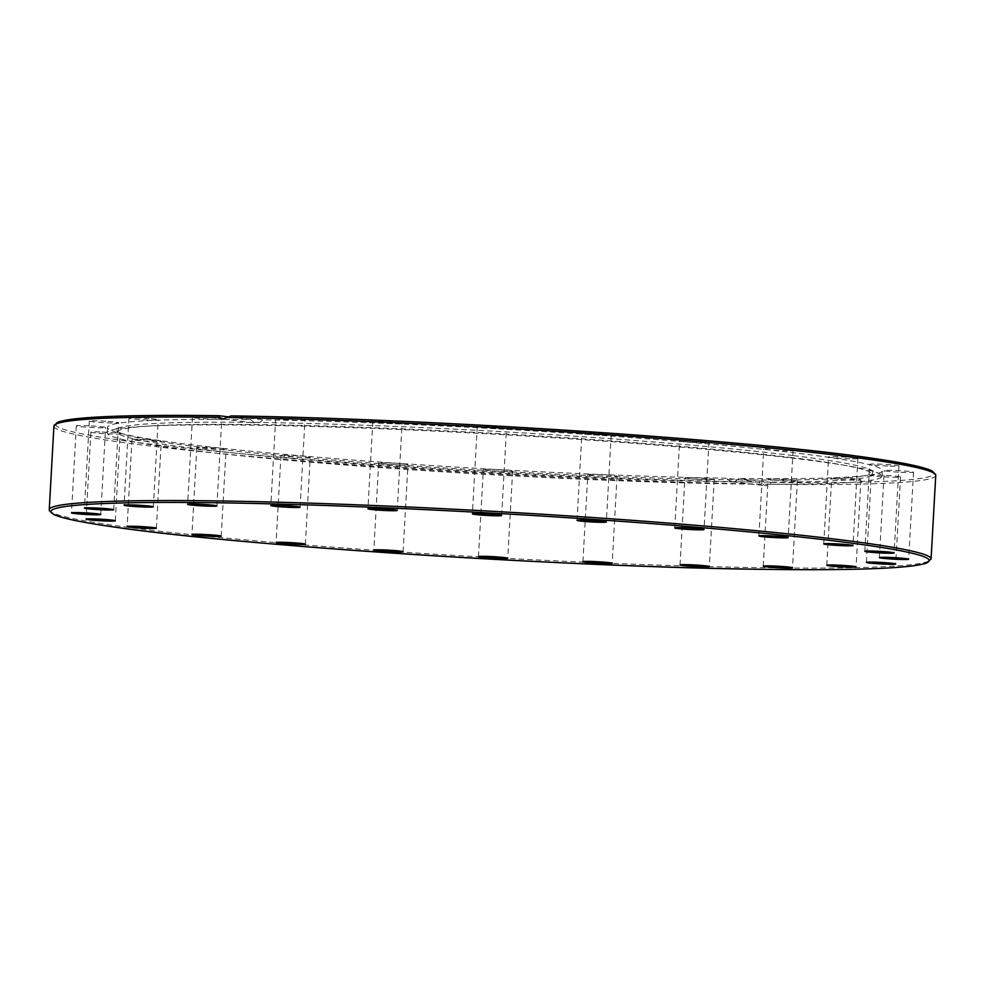 <?xml version="1.0" encoding="UTF-8"?>
<svg xmlns="http://www.w3.org/2000/svg" width="985" height="985" viewBox="0 0 985 985"><rect width="100%" height="100%" fill="white"/><g stroke="black" fill="none" stroke-linecap="round" stroke-linejoin="round"><path stroke-width="0.74" stroke-dasharray="4.92 3.69" d="M739.181 478.439L735.179 481.468L732.2 481.788L729.097 480.569L726.893 478.254L758.721 482.17L765.788 485.888L770.418 484.214L771.009 482.354L739.181 478.439A388.016 20.303 -176.8 0 0 882.351 470.695A388.016 20.303 -176.8 0 0 800.497 453.568A388.016 20.303 -176.8 0 0 262.97 419.807L231.143 415.892M792.962 455.55A378.597 19.811 -176.8 0 0 398.617 426.567A378.597 19.811 -176.8 0 0 120.909 427.355A378.597 19.811 -176.8 0 0 116.858 430.371A378.597 19.811 -176.8 0 0 196.668 446.697A378.597 19.811 -176.8 0 0 613.729 476.592A378.597 19.811 -176.8 0 0 872.722 472.628A378.597 19.811 -176.8 0 0 869.041 469.192A378.597 19.811 -176.8 0 0 792.962 455.55M792.248 457.631A377.834 19.774 -176.8 0 0 369.215 427.539A377.834 19.774 -176.8 0 0 117.51 432.501A377.834 19.774 -176.8 0 0 197.16 448.791A377.834 19.774 -176.8 0 0 613.372 478.624A377.834 19.774 -176.8 0 0 871.848 474.671A377.834 19.774 -176.8 0 0 792.248 457.631M189.058 450.01A388.016 20.303 -176.8 0 0 619.996 480.779A388.016 20.303 -176.8 0 0 882.043 476.198A388.016 20.303 -176.8 0 0 878.164 473.059A388.016 20.303 -176.8 0 0 800.189 459.072A388.016 20.303 -176.8 0 0 396.032 429.374A388.016 20.303 -176.8 0 0 111.416 430.186A388.016 20.303 -176.8 0 0 107.217 432.883A388.016 20.303 -176.8 0 0 189.058 450.01M852.247 458.825A14.664 0.763 -176.8 0 0 857.886 458.53A14.664 0.763 -176.8 0 0 849.686 457.385A14.664 0.763 -176.8 0 0 834.246 456.609A14.664 0.763 -176.8 0 0 828.607 456.892A14.664 0.763 -176.8 0 0 836.807 458.037A14.664 0.763 -176.8 0 0 852.247 458.825M790.105 450.847A14.664 0.763 -176.8 0 0 793.06 450.551A14.664 0.763 -176.8 0 0 783.087 449.258A14.664 0.763 -176.8 0 0 766.736 448.618A14.664 0.763 -176.8 0 0 763.781 448.914A14.664 0.763 -176.8 0 0 773.742 450.194A14.664 0.763 -176.8 0 0 790.105 450.847M890.046 466.127A14.664 0.763 -176.8 0 0 898.973 465.917A14.664 0.763 -176.8 0 0 878.632 464.07A14.664 0.763 -176.8 0 0 869.693 464.28A14.664 0.763 -176.8 0 0 890.046 466.127M900.906 472.271A14.664 0.763 -176.8 0 0 913.526 472.221A14.664 0.763 -176.8 0 0 896.867 470.522A14.664 0.763 -176.8 0 0 884.247 470.584A14.664 0.763 -176.8 0 0 900.906 472.271M884.111 476.826A14.664 0.763 -176.8 0 0 900.561 476.986A14.664 0.763 -176.8 0 0 887.719 475.509A14.664 0.763 -176.8 0 0 871.282 475.349A14.664 0.763 -176.8 0 0 884.111 476.826M840.796 479.498A14.664 0.763 -176.8 0 0 860.939 479.904A14.664 0.763 -176.8 0 0 851.791 478.685A14.664 0.763 -176.8 0 0 831.66 478.267A14.664 0.763 -176.8 0 0 840.796 479.498M773.902 480.089A14.664 0.763 -176.8 0 0 789.231 481.012A14.664 0.763 -176.8 0 0 797.37 480.779A14.664 0.763 -176.8 0 0 791.558 479.843A14.664 0.763 -176.8 0 0 776.229 478.907A14.664 0.763 -176.8 0 0 768.091 479.141A14.664 0.763 -176.8 0 0 773.902 480.089M688.01 478.562A14.664 0.763 -176.8 0 0 704.287 479.72A14.664 0.763 -176.8 0 0 714.187 479.547A14.664 0.763 -176.8 0 0 711.096 478.895A14.664 0.763 -176.8 0 0 694.819 477.737A14.664 0.763 -176.8 0 0 684.907 477.91A14.664 0.763 -176.8 0 0 688.01 478.562M588.944 475.016A14.664 0.763 -176.8 0 0 605.319 476.383A14.664 0.763 -176.8 0 0 617.066 476.284A14.664 0.763 -176.8 0 0 615.908 475.927A14.664 0.763 -176.8 0 0 599.545 474.561A14.664 0.763 -176.8 0 0 587.786 474.647A14.664 0.763 -176.8 0 0 588.944 475.016M483.487 469.71A14.664 0.763 -176.8 0 0 498.976 471.236A14.664 0.763 -176.8 0 0 512.619 471.224A14.664 0.763 -176.8 0 0 512.483 471.113A14.664 0.763 -176.8 0 0 496.994 469.586A14.664 0.763 -176.8 0 0 483.339 469.599A14.664 0.763 -176.8 0 0 483.487 469.71M378.794 462.987A14.664 0.763 -176.8 0 0 378.683 463.073A14.664 0.763 -176.8 0 0 392.399 464.612A14.664 0.763 -176.8 0 0 407.852 464.797A14.664 0.763 -176.8 0 0 407.962 464.711A14.664 0.763 -176.8 0 0 394.246 463.184A14.664 0.763 -176.8 0 0 378.794 462.987M282.03 455.316A14.664 0.763 -176.8 0 0 280.959 455.55A14.664 0.763 -176.8 0 0 292.767 456.966A14.664 0.763 -176.8 0 0 309.155 457.409A14.664 0.763 -176.8 0 0 310.238 457.188A14.664 0.763 -176.8 0 0 298.418 455.772A14.664 0.763 -176.8 0 0 282.03 455.316M199.77 447.227A14.664 0.763 -176.8 0 0 196.803 447.522A14.664 0.763 -176.8 0 0 206.776 448.803A14.664 0.763 -176.8 0 0 223.127 449.456A14.664 0.763 -176.8 0 0 226.082 449.16A14.664 0.763 -176.8 0 0 216.121 447.867A14.664 0.763 -176.8 0 0 199.77 447.227M137.617 439.248A14.664 0.763 -176.8 0 0 131.978 439.532A14.664 0.763 -176.8 0 0 140.178 440.689A14.664 0.763 -176.8 0 0 155.618 441.465A14.664 0.763 -176.8 0 0 161.257 441.169A14.664 0.763 -176.8 0 0 153.057 440.024A14.664 0.763 -176.8 0 0 137.617 439.248M99.817 431.935A14.664 0.763 -176.8 0 0 90.891 432.144A14.664 0.763 -176.8 0 0 111.231 433.991A14.664 0.763 -176.8 0 0 120.17 433.782A14.664 0.763 -176.8 0 0 99.817 431.935M88.958 425.803A14.664 0.763 -176.8 0 0 76.337 425.852A14.664 0.763 -176.8 0 0 92.996 427.539A14.664 0.763 -176.8 0 0 105.617 427.49A14.664 0.763 -176.8 0 0 88.958 425.803M105.752 421.235A14.664 0.763 -176.8 0 0 89.315 421.087A14.664 0.763 -176.8 0 0 102.144 422.565A14.664 0.763 -176.8 0 0 118.594 422.713A14.664 0.763 -176.8 0 0 105.752 421.235M149.067 418.576A14.664 0.763 -176.8 0 0 128.936 418.157A14.664 0.763 -176.8 0 0 138.072 419.388A14.664 0.763 -176.8 0 0 158.203 419.795A14.664 0.763 -176.8 0 0 149.067 418.576M215.961 417.985A14.664 0.763 -176.8 0 0 200.632 417.049A14.664 0.763 -176.8 0 0 192.494 417.283A14.664 0.763 -176.8 0 0 198.305 418.231A14.664 0.763 -176.8 0 0 213.634 419.154A14.664 0.763 -176.8 0 0 221.773 418.921A14.664 0.763 -176.8 0 0 215.961 417.985M301.866 419.512A14.664 0.763 -176.8 0 0 285.576 418.342A14.664 0.763 -176.8 0 0 275.677 418.526A14.664 0.763 -176.8 0 0 278.767 419.167A14.664 0.763 -176.8 0 0 295.057 420.336A14.664 0.763 -176.8 0 0 304.956 420.152A14.664 0.763 -176.8 0 0 301.866 419.512M400.92 423.045A14.664 0.763 -176.8 0 0 384.544 421.678A14.664 0.763 -176.8 0 0 372.798 421.777A14.664 0.763 -176.8 0 0 373.955 422.146A14.664 0.763 -176.8 0 0 390.331 423.513A14.664 0.763 -176.8 0 0 402.077 423.415A14.664 0.763 -176.8 0 0 400.92 423.045M506.388 428.364A14.664 0.763 -176.8 0 0 490.887 426.837A14.664 0.763 -176.8 0 0 477.245 426.837A14.664 0.763 -176.8 0 0 477.38 426.948A14.664 0.763 -176.8 0 0 492.869 428.475A14.664 0.763 -176.8 0 0 506.524 428.475A14.664 0.763 -176.8 0 0 506.388 428.364M611.069 435.075A14.664 0.763 -176.8 0 0 611.18 434.988A14.664 0.763 -176.8 0 0 597.464 433.462A14.664 0.763 -176.8 0 0 582.012 433.265A14.664 0.763 -176.8 0 0 581.901 433.351A14.664 0.763 -176.8 0 0 595.617 434.89A14.664 0.763 -176.8 0 0 611.069 435.075M707.833 442.745A14.664 0.763 -176.8 0 0 708.917 442.524A14.664 0.763 -176.8 0 0 697.097 441.108A14.664 0.763 -176.8 0 0 680.709 440.652A14.664 0.763 -176.8 0 0 679.638 440.886A14.664 0.763 -176.8 0 0 691.445 442.302A14.664 0.763 -176.8 0 0 707.833 442.745M229.037 416.963L250.682 419.622A388.016 20.303 -176.8 0 0 107.525 427.379A388.016 20.303 -176.8 0 0 189.366 444.506A388.016 20.303 -176.8 0 0 726.893 478.254M250.682 419.622L254.339 422.762L256.26 423.181L260.508 422.048L262.97 419.807M732.2 481.788L765.788 485.888M935.75 475.423A441.6 23.111 3.2 0 1 770.418 484.214M49.25 509.664A441.6 23.111 -176.8 0 0 296.066 544.274A441.6 23.111 -176.8 0 0 761.208 567.68A441.6 23.111 -176.8 0 0 931.084 558.963M771.009 482.354A439.852 23.024 -176.8 0 0 934.075 473.243M761.294 484.078A441.6 23.111 3.2 0 1 298.147 460.524A441.6 23.111 3.2 0 1 53.916 426.123M55.825 424.141A439.852 23.024 -176.8 0 0 295.241 458.431A439.852 23.024 -176.8 0 0 758.721 482.17M116.858 430.371L117.51 432.501M869.041 469.192L878.164 473.059M857.886 458.53L853.022 545.542M793.06 450.551L788.197 537.564M898.973 465.917L894.109 552.942M913.526 472.221L908.663 559.234M900.561 476.986L895.685 563.999M860.939 479.904L856.063 566.929M797.37 480.779L792.506 567.803M714.187 479.547L709.323 566.56M617.066 476.284L612.202 563.309M512.619 471.224L507.755 558.249M378.683 463.073L373.82 550.098M280.959 455.55L276.083 542.563M196.803 447.522L191.94 534.535M131.978 439.532L127.114 526.556M90.891 432.144L86.027 519.169M76.337 425.852L71.474 512.865M89.315 421.087L84.439 508.1M128.936 418.157L124.061 505.182M192.494 417.283L187.63 504.308M275.677 418.526L270.813 505.539M372.798 421.777L367.934 508.802M477.245 426.837L472.381 513.862M611.18 434.988L606.317 522.013M708.917 442.524L704.041 529.536M107.525 427.379L107.217 432.883M222.992 419.093L255.891 423.144M882.043 476.198L882.351 470.695M674.762 527.898L679.638 440.886M577.038 520.375L581.901 433.351M501.66 515.487L506.524 428.475M397.214 510.439L402.077 423.415M300.093 507.176L304.956 420.152M216.909 505.945L221.773 418.921M153.34 506.819L158.203 419.795M113.718 509.737L118.594 422.713M100.753 514.502L105.617 427.49M115.307 520.806L120.17 433.782M156.393 528.194L161.257 441.169M221.219 536.172L226.082 449.16M305.362 544.2L310.238 457.188M403.099 551.735L407.962 464.711M478.476 556.611L483.339 469.599M582.923 561.672L587.786 474.647M680.044 564.922L684.907 477.91M763.227 566.166L768.091 479.141M826.797 565.292L831.66 478.267M866.406 562.361L871.282 475.349M879.383 557.596L884.247 470.584M864.83 551.304L869.693 464.28M758.918 535.926L763.781 448.914M823.743 543.917L828.607 456.892M120.909 427.355L111.416 430.186M871.848 474.671L872.722 472.628"/><path stroke-width="1.48" d="M934.075 473.243A439.852 23.024 -176.8 0 0 688.872 439.162A439.852 23.024 -176.8 0 0 231.143 415.892L222.992 419.093M829.382 543.621A14.664 0.763 3.2 0 1 844.822 544.397A14.664 0.763 3.2 0 1 853.022 545.542A14.664 0.763 3.2 0 1 847.383 545.838A14.664 0.763 3.2 0 1 831.943 545.062A14.664 0.763 3.2 0 1 823.743 543.917A14.664 0.763 3.2 0 1 829.382 543.621M761.873 535.631A14.664 0.763 3.2 0 1 778.224 536.283A14.664 0.763 3.2 0 1 788.197 537.564A14.664 0.763 3.2 0 1 785.23 537.859A14.664 0.763 3.2 0 1 768.879 537.219A14.664 0.763 3.2 0 1 758.918 535.926A14.664 0.763 3.2 0 1 761.873 535.631M873.769 551.095A14.664 0.763 3.2 0 1 894.109 552.942A14.664 0.763 3.2 0 1 885.183 553.151A14.664 0.763 3.2 0 1 864.83 551.304A14.664 0.763 3.2 0 1 873.769 551.095M892.004 557.547A14.664 0.763 3.2 0 1 908.663 559.234A14.664 0.763 3.2 0 1 896.042 559.283A14.664 0.763 3.2 0 1 879.383 557.596A14.664 0.763 3.2 0 1 892.004 557.547M882.855 562.521A14.664 0.763 3.2 0 1 895.685 563.999A14.664 0.763 3.2 0 1 879.248 563.851A14.664 0.763 3.2 0 1 866.406 562.361A14.664 0.763 3.2 0 1 882.855 562.521M846.928 565.698A14.664 0.763 3.2 0 1 856.063 566.929A14.664 0.763 3.2 0 1 835.933 566.51A14.664 0.763 3.2 0 1 826.797 565.292A14.664 0.763 3.2 0 1 846.928 565.698M786.695 566.855A14.664 0.763 3.2 0 1 792.506 567.803A14.664 0.763 3.2 0 1 784.368 568.037A14.664 0.763 3.2 0 1 769.039 567.101A14.664 0.763 3.2 0 1 763.227 566.166A14.664 0.763 3.2 0 1 771.366 565.932A14.664 0.763 3.2 0 1 786.695 566.855M706.233 565.919A14.664 0.763 3.2 0 1 709.323 566.56A14.664 0.763 3.2 0 1 699.424 566.732A14.664 0.763 3.2 0 1 683.134 565.575A14.664 0.763 3.2 0 1 680.044 564.922A14.664 0.763 3.2 0 1 689.943 564.75A14.664 0.763 3.2 0 1 706.233 565.919M611.045 562.94A14.664 0.763 3.2 0 1 612.202 563.309A14.664 0.763 3.2 0 1 600.456 563.408A14.664 0.763 3.2 0 1 584.08 562.041A14.664 0.763 3.2 0 1 582.923 561.672A14.664 0.763 3.2 0 1 594.669 561.573A14.664 0.763 3.2 0 1 611.045 562.94M507.62 558.126A14.664 0.763 3.2 0 1 507.755 558.249A14.664 0.763 3.2 0 1 494.113 558.249A14.664 0.763 3.2 0 1 478.612 556.722A14.664 0.763 3.2 0 1 478.476 556.611A14.664 0.763 3.2 0 1 492.131 556.611A14.664 0.763 3.2 0 1 507.62 558.126M402.988 551.822A14.664 0.763 3.2 0 1 387.536 551.625A14.664 0.763 3.2 0 1 373.82 550.098A14.664 0.763 3.2 0 1 373.931 550.012A14.664 0.763 3.2 0 1 389.383 550.196A14.664 0.763 3.2 0 1 403.099 551.735A14.664 0.763 3.2 0 1 402.988 551.822M304.291 544.434A14.664 0.763 3.2 0 1 287.903 543.979A14.664 0.763 3.2 0 1 276.083 542.563A14.664 0.763 3.2 0 1 277.167 542.341A14.664 0.763 3.2 0 1 293.555 542.784A14.664 0.763 3.2 0 1 305.362 544.2A14.664 0.763 3.2 0 1 304.291 544.434M218.264 536.468A14.664 0.763 3.2 0 1 201.913 535.828A14.664 0.763 3.2 0 1 191.94 534.535A14.664 0.763 3.2 0 1 194.895 534.239A14.664 0.763 3.2 0 1 211.258 534.892A14.664 0.763 3.2 0 1 221.219 536.172A14.664 0.763 3.2 0 1 218.264 536.468M150.754 528.477A14.664 0.763 3.2 0 1 135.314 527.701A14.664 0.763 3.2 0 1 127.114 526.556A14.664 0.763 3.2 0 1 132.753 526.261A14.664 0.763 3.2 0 1 148.193 527.049A14.664 0.763 3.2 0 1 156.393 528.194A14.664 0.763 3.2 0 1 150.754 528.477M106.368 521.016A14.664 0.763 3.2 0 1 86.027 519.169A14.664 0.763 3.2 0 1 94.954 518.96A14.664 0.763 3.2 0 1 115.307 520.806A14.664 0.763 3.2 0 1 106.368 521.016M88.133 514.564A14.664 0.763 3.2 0 1 71.474 512.865A14.664 0.763 3.2 0 1 84.094 512.816A14.664 0.763 3.2 0 1 100.753 514.502A14.664 0.763 3.2 0 1 88.133 514.564M97.281 509.577A14.664 0.763 3.2 0 1 84.439 508.1A14.664 0.763 3.2 0 1 100.889 508.26A14.664 0.763 3.2 0 1 113.718 509.737A14.664 0.763 3.2 0 1 97.281 509.577M133.209 506.401A14.664 0.763 3.2 0 1 124.061 505.182A14.664 0.763 3.2 0 1 144.204 505.588A14.664 0.763 3.2 0 1 153.34 506.819A14.664 0.763 3.2 0 1 133.209 506.401M193.442 505.243A14.664 0.763 3.2 0 1 187.63 504.308A14.664 0.763 3.2 0 1 195.769 504.074A14.664 0.763 3.2 0 1 211.098 504.997A14.664 0.763 3.2 0 1 216.909 505.945A14.664 0.763 3.2 0 1 208.771 506.179A14.664 0.763 3.2 0 1 193.442 505.243M273.904 506.191A14.664 0.763 3.2 0 1 270.813 505.539A14.664 0.763 3.2 0 1 280.713 505.367A14.664 0.763 3.2 0 1 296.99 506.524A14.664 0.763 3.2 0 1 300.093 507.176A14.664 0.763 3.2 0 1 290.181 507.349A14.664 0.763 3.2 0 1 273.904 506.191M369.092 509.159A14.664 0.763 3.2 0 1 367.934 508.802A14.664 0.763 3.2 0 1 379.681 508.703A14.664 0.763 3.2 0 1 396.056 510.07A14.664 0.763 3.2 0 1 397.214 510.439A14.664 0.763 3.2 0 1 385.455 510.525A14.664 0.763 3.2 0 1 369.092 509.159M472.517 513.973A14.664 0.763 3.2 0 1 472.381 513.862A14.664 0.763 3.2 0 1 486.024 513.85A14.664 0.763 3.2 0 1 501.513 515.377A14.664 0.763 3.2 0 1 501.66 515.487A14.664 0.763 3.2 0 1 488.006 515.5A14.664 0.763 3.2 0 1 472.517 513.973M577.148 520.289A14.664 0.763 3.2 0 1 592.601 520.474A14.664 0.763 3.2 0 1 606.317 522.013A14.664 0.763 3.2 0 1 606.206 522.099A14.664 0.763 3.2 0 1 590.754 521.902A14.664 0.763 3.2 0 1 577.038 520.375A14.664 0.763 3.2 0 1 577.148 520.289M675.845 527.677A14.664 0.763 3.2 0 1 692.233 528.12A14.664 0.763 3.2 0 1 704.041 529.536A14.664 0.763 3.2 0 1 702.97 529.77A14.664 0.763 3.2 0 1 686.582 529.314A14.664 0.763 3.2 0 1 674.762 527.898A14.664 0.763 3.2 0 1 675.845 527.677M223.694 419.142L219.249 417.344L218.855 415.707L229.037 416.963M49.25 509.664L49.41 510.809L53.682 514.478C61.747 518.196 81.139 522.259 111.847 526.692C235.243 545.345 563.272 566.892 760.112 569.293C853.219 570.598 908.589 568.579 926.22 563.223L931.084 558.963A441.6 23.111 -176.8 0 0 684.267 524.352A441.6 23.111 -176.8 0 0 219.126 500.946A441.6 23.111 -176.8 0 0 49.25 509.664L53.916 426.123L58.804 421.851C75.956 416.63 129.281 414.574 218.781 415.707L218.855 415.707M231.143 415.892L231.081 415.892C428.746 418.613 751.506 439.987 873.436 458.431C903.984 462.851 923.265 466.902 931.305 470.608L935.59 474.277L935.75 475.423A441.6 23.111 3.2 0 0 691.519 441.021A441.6 23.111 3.2 0 0 228.372 417.48M760.038 569.293A439.852 23.024 3.2 0 1 143.675 530.915A439.852 23.024 3.2 0 1 220.098 502.818A439.852 23.024 3.2 0 1 836.462 541.196A439.852 23.024 3.2 0 1 760.038 569.293M53.916 426.123A441.6 23.111 3.2 0 1 219.249 417.344M218.719 415.707A439.852 23.024 -176.8 0 0 55.825 424.141M931.084 558.963L935.75 475.423"/></g></svg>
